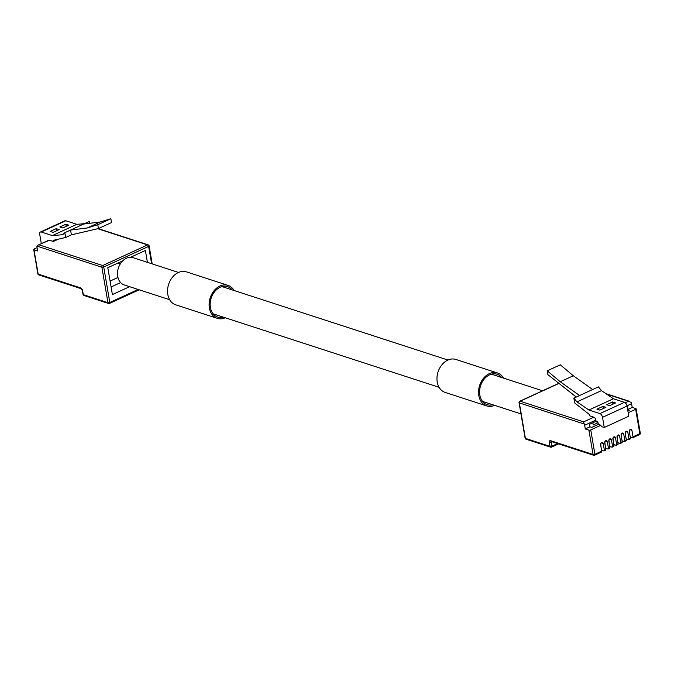 <?xml version="1.0" encoding="UTF-8"?>
<svg xmlns="http://www.w3.org/2000/svg" width="674" height="674" viewBox="0 0 674 674"><rect width="100%" height="100%" fill="white"/><g stroke="black" fill="none" stroke-linecap="round" stroke-linejoin="round"><path stroke-width="1.01" d="M120.621 282.591L111.1 286.964M122.676 260.889L107.806 267.713L112.398 294.58L129.593 286.686M117.832 263.113L120.284 263.913M147.421 262.338L145.39 250.467L130.52 257.291M97.789 224.72L110.848 218.721L100.249 221.99L87.19 227.989L97.789 224.72L98.446 228.553L71.377 234.847L65.648 237.475L53.128 240.382L53.322 241.486L58.377 239.16M100.249 221.99L83.627 224.054L70.559 230.053L87.19 227.989M110.848 218.721L111.505 222.563L98.446 228.553M41.291 232.008A3.336 1.795 -114.7 0 0 40.423 232.024L64.94 220.769A3.336 1.795 65.3 0 1 65.816 220.743L41.291 232.008L52.311 235.588L76.828 224.332L65.816 220.743M84.419 223.684L76.828 224.332M83.627 224.054L89.347 221.426L89.676 223.305M49.421 240.222L37.929 245.193L48.739 240.23A2.62 1.415 65.3 0 1 49.421 240.222L53.322 241.486M52.311 235.588L62.707 234.704L64.83 232.682L65.648 237.475M40.423 232.024A3.336 1.795 -114.7 0 0 39.732 234.375L41.316 243.643M37.062 247.687L34.18 249.009A1.331 0.497 -9.7 0 0 33.7 249.506A1.331 0.497 -9.7 0 0 33.995 249.751L37.618 250.93L36.986 247.232A2.62 1.415 -114.7 0 1 36.994 246.12L37.929 245.193M56.212 228.663L50.188 231.426L53.128 232.387L59.16 229.615L56.212 228.663L56.582 230.803M65.858 224.231L59.834 226.995L62.775 227.955L68.807 225.192L65.858 224.231L66.229 226.371M64.83 232.682L70.559 230.053L71.377 234.847M169.654 299.703L124.26 284.95A14.331 10.818 -72 0 1 118.405 267.974A14.331 10.818 -72 0 1 133.115 257.695L178.509 272.448M598.327 424.401L591.797 427.4L589.961 426.802L589.531 424.308L596.069 421.309L597.897 421.907L598.327 424.401L600.947 425.252L590.753 429.928L594.915 454.276L601.714 451.159A1.331 0.716 65.3 0 1 601.435 452.102L594.636 455.22A1.331 0.716 65.3 0 1 594.291 455.228A1.331 1.003 108 0 1 593.668 455.279L551.231 441.487A1.331 1.003 108 0 1 550.624 440.686A2.662 1.432 -114.7 0 0 549.377 442.582A1.331 0.497 -9.7 0 0 551.231 442.38L551.88 446.18L557.6 443.551M627.646 409.581L629.373 410.146L627.865 410.837M560.254 381.762L573.321 375.763L560.296 364.819L547.229 370.818L560.254 381.762L579.589 395.52L592.657 389.521L573.321 375.763M547.229 370.818L547.886 374.66L576.27 397.045M593.811 417.181A2.62 1.415 65.3 0 1 595.858 420.113L584.644 425.26A2.62 1.415 -114.7 0 0 584.232 424.013L583.617 421.857L593.811 417.181L589.919 415.917L589.725 414.813L574.686 402.942L573.86 398.149L576.978 401.873L588.908 410.011L599.927 413.592L624.444 402.336L613.424 398.755L588.908 410.011M624.444 402.336A3.336 1.795 65.3 0 1 627.047 406.06L602.522 417.316L604.266 427.484L601.149 426.474L600.947 425.252M602.522 417.316A3.336 1.795 -114.7 0 0 599.927 413.592M595.858 420.113L596.069 421.309M592.657 389.521L598.377 386.893L601.494 390.617L613.424 398.755M627.047 406.06L628.783 416.229L604.266 427.484M601.545 450.207L603.702 450.906A1.331 0.716 -114.7 0 0 604.047 450.898A1.331 0.716 -114.7 0 0 604.325 449.962L603.222 443.5A1.702 1.289 108 0 0 600.61 444.705L601.714 451.159M605.648 448.328L607.796 449.027A1.331 0.716 -114.7 0 0 608.15 449.019A1.331 0.716 -114.7 0 0 608.42 448.075L607.316 441.622A1.702 1.289 108 0 0 604.704 442.818L605.808 449.28A1.331 0.716 65.3 0 1 605.53 450.215L604.047 450.898M609.743 446.441L611.899 447.14A1.331 0.716 -114.7 0 0 612.245 447.14A1.331 0.716 -114.7 0 0 612.523 446.196L611.419 439.743A1.702 1.289 108 0 0 608.807 440.939L609.911 447.393A1.331 0.716 65.3 0 1 609.633 448.336L608.15 449.019M613.846 444.562L616.002 445.261A1.331 0.716 -114.7 0 0 616.348 445.253A1.331 0.716 -114.7 0 0 616.617 444.309L615.514 437.856A1.702 1.289 108 0 0 612.902 439.06L614.006 445.514A1.331 0.716 65.3 0 1 613.736 446.458L612.245 447.14M617.948 442.683L620.097 443.382A1.331 0.716 -114.7 0 0 620.442 443.374A1.331 0.716 -114.7 0 0 620.72 442.43L619.617 435.977A1.702 1.289 108 0 0 617.005 437.173L618.109 443.627A1.331 0.716 65.3 0 1 617.831 444.57L616.348 445.253M622.043 440.796L624.2 441.495A1.331 0.716 -114.7 0 0 624.545 441.487A1.331 0.716 -114.7 0 0 624.823 440.552L623.72 434.09A1.702 1.289 108 0 0 621.108 435.294L622.212 441.748A1.331 0.716 65.3 0 1 621.934 442.692L620.442 443.374M626.146 438.917L628.294 439.616A1.331 0.716 -114.7 0 0 628.648 439.608A1.331 0.716 -114.7 0 0 628.918 438.664L627.814 432.211A1.702 1.289 108 0 0 625.202 433.407L626.306 439.869A1.331 0.716 65.3 0 1 626.036 440.804L624.545 441.487M630.249 437.03L632.397 437.729A1.331 0.716 -114.7 0 0 632.743 437.729A1.331 0.716 -114.7 0 0 633.021 436.786L631.917 430.324A1.702 1.289 108 0 0 629.305 431.529L630.409 437.982A1.331 0.716 65.3 0 1 630.131 438.926L628.648 439.608M628.185 412.741L635.658 409.312A1.331 0.497 -9.7 0 0 636.138 408.823A1.331 0.497 -9.7 0 0 635.843 408.579L632.22 407.399L631.589 403.709L626.997 405.815M625.202 402.766L628.522 401.241L631.176 402.454A2.62 1.415 65.3 0 1 631.589 403.709M584.644 425.26L585.276 428.95L588.899 430.13A1.331 0.497 -9.7 0 0 590.753 429.928M609.523 405.681L615.556 402.917L612.607 401.957L606.575 404.729L609.523 405.681M599.877 410.112L605.909 407.349L602.96 406.388L596.928 409.152L599.877 410.112M627.629 409.506L632.22 407.399M589.961 426.802L585.276 428.95M576.978 401.873L601.494 390.617M573.86 398.149L579.589 395.52M603.323 408.528L602.96 406.388M612.969 404.097L612.607 401.957M598.04 422.733L593.255 424.932L592.884 422.767M597.981 422.404L595.412 421.612M591.755 427.392L598.318 424.376M629.423 430.433L629.819 434.553M613.02 437.965L613.424 442.085M604.822 441.731L605.227 445.843M621.217 434.199L621.622 438.319M625.32 432.312L625.725 436.432M617.123 436.078L617.519 440.198M600.719 443.61L601.124 447.73M608.917 439.844L609.321 443.964M234.08 290.511A17.33 13.084 108 0 0 228.014 285.388A17.33 13.084 108 0 0 222.597 285.144A17.33 13.084 108 0 0 209.387 301.27A17.33 13.084 108 0 0 217.298 318.347A17.33 13.084 108 0 0 225.226 317.774M228.014 285.388L186.437 271.866A17.33 13.084 108 0 0 181.02 271.63A17.33 13.084 108 0 0 167.809 287.756A17.33 13.084 108 0 0 175.72 304.833L217.298 318.347M232.193 289.896A15.999 12.073 108 0 0 227.601 286.652A15.999 12.073 108 0 0 222.605 286.425A15.999 12.073 108 0 0 210.406 301.32A15.999 12.073 108 0 0 217.71 317.083A15.999 12.073 108 0 0 223.33 317.159M503.512 378.097A17.33 13.084 108 0 0 497.446 372.966A17.33 13.084 108 0 0 494.472 372.478A17.33 13.084 108 0 0 479.113 387.323A17.33 13.084 108 0 0 486.729 405.933A17.33 13.084 108 0 0 494.657 405.352M497.446 372.966L455.868 359.453A17.33 13.084 108 0 0 452.894 358.964A17.33 13.084 108 0 0 437.536 373.8A17.33 13.084 108 0 0 445.152 392.42L486.729 405.933M501.625 377.482A15.999 12.073 108 0 0 497.033 374.238A15.999 12.073 108 0 0 494.295 373.784A15.999 12.073 108 0 0 480.115 387.483A15.999 12.073 108 0 0 487.142 404.661A15.999 12.073 108 0 0 492.761 404.737M39.227 244.898L102.701 265.531L147.606 244.915L97.772 228.713M83.028 294.428A1.331 1.331 0 0 0 83.93 295.465A1.331 1.003 -72 0 1 83.323 294.673A1.331 0.497 -9.7 0 1 83.028 294.428L82.38 290.629A1.331 0.497 -9.7 0 0 82.675 290.873L83.323 294.673L107.95 302.677L101.884 267.216L36.994 246.12M33.995 249.751L38.157 274.099L80.594 287.891A2.662 1.432 -114.7 0 1 82.675 290.873M151.599 263.702L148.642 246.406L103.737 267.022L109.803 302.474L138.145 289.466M83.93 295.465L108.556 303.477A1.331 1.003 -72 0 0 109.18 303.426A1.331 0.716 -114.7 0 0 109.525 303.418A1.331 0.716 -114.7 0 0 109.803 302.474A1.331 0.497 -9.7 0 1 107.95 302.677A1.331 1.003 -72 0 0 108.556 303.477A1.331 1.331 0 0 0 109.525 303.418L139.181 289.803M149.123 245.909A1.331 1.331 0 0 0 148.221 244.864A1.331 1.003 -72 0 0 147.606 244.915A1.331 0.716 65.3 0 1 148.642 246.406A1.331 0.497 -9.7 0 0 149.123 245.909L152.198 263.896M103.737 267.022A1.331 0.716 -114.7 0 0 102.701 265.531A1.331 1.003 -72 0 0 101.884 267.216A1.331 0.497 -9.7 0 0 103.737 267.022M82.38 290.629L81.2 288.691A1.331 1.003 -72 0 1 80.594 287.891M38.157 274.099A1.331 0.497 170.3 0 1 37.862 273.855A1.331 1.331 0 0 0 38.763 274.899A1.331 1.003 -72 0 1 38.157 274.099M110.089 281.075L117.95 277.469M550.624 440.686L593.061 454.478A1.331 0.497 170.3 0 0 594.915 454.276A1.331 0.716 65.3 0 1 594.636 455.22A1.331 1.331 0 0 1 593.668 455.279A1.331 1.003 108 0 1 593.061 454.478L588.899 430.13M604.325 449.962L605.808 449.28M608.42 448.075L609.911 447.393M612.523 446.196L614.006 445.514M616.617 444.309L618.109 443.627M620.72 442.43L622.212 441.748M624.823 440.552L626.306 439.869M628.918 438.664L630.409 437.982M633.021 436.786L639.82 433.66L635.658 409.312M628.522 401.241L606.642 394.13M558.973 383.405L520.151 401.232L583.617 421.857M584.232 424.013L519.342 402.917L525.4 438.37L550.026 446.382L549.377 442.582M552.377 441.858L551.231 442.38A1.331 0.716 65.3 0 1 551.383 441.529M519.047 402.673A1.331 0.497 -9.7 0 0 519.342 402.917A1.331 1.003 108 0 1 520.151 401.232A1.331 0.716 -114.7 0 0 519.806 401.232A1.331 1.331 0 0 0 519.047 402.673L525.105 438.125A1.331 0.497 -9.7 0 0 525.4 438.37A1.331 1.003 108 0 0 526.006 439.17L550.633 447.174A1.331 1.003 108 0 0 551.256 447.132A1.331 0.716 -114.7 0 0 551.602 447.123A1.331 0.716 -114.7 0 0 551.88 446.18A1.331 0.497 -9.7 0 1 550.026 446.382A1.331 1.003 108 0 0 550.633 447.174A1.331 1.331 0 0 0 551.602 447.123L558.636 443.888M640.005 432.927A1.331 0.497 170.3 0 1 640.3 433.171A1.331 0.497 170.3 0 1 639.82 433.66A1.331 0.716 -114.7 0 1 639.542 434.604A1.331 1.331 0 0 0 640.3 433.171L636.138 408.823M639.196 434.612A1.331 0.716 -114.7 0 0 639.542 434.604L632.743 437.729M629.904 429.675L631.917 430.324M625.809 431.554L627.814 432.211M621.706 433.441L623.72 434.09M617.611 435.32L619.617 435.977M613.509 437.207L615.514 437.856M609.406 439.086L611.419 439.743M605.311 440.964L607.316 441.622M601.208 442.852L603.222 443.5M98.219 228.612L148.221 244.864M33.7 249.506L37.862 273.855M38.763 274.899L81.2 288.691M213.127 313.84L439.086 387.289M482.559 401.418L520.968 413.903M221.982 286.576L447.94 360.034M491.413 374.163L542.562 390.785M525.105 438.125A1.331 1.331 0 0 0 526.006 439.17M558.856 383.304L519.806 401.232M629.828 401.418L605.934 393.65M592.893 389.412L592.168 389.176"/></g></svg>

